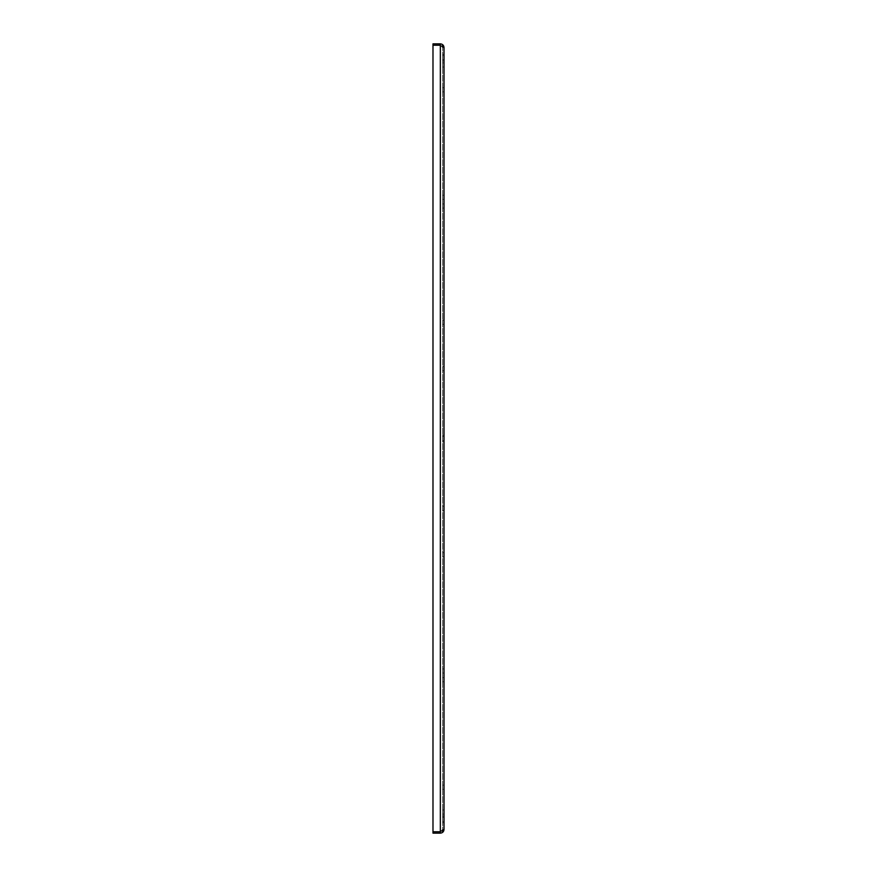 <?xml version="1.0" encoding="UTF-8"?>
<svg xmlns="http://www.w3.org/2000/svg" width="877" height="877" viewBox="0 0 877 877"><rect width="100%" height="100%" fill="white"/><g stroke="black" fill="none" stroke-linecap="round" stroke-linejoin="round"><path stroke-width="0.66" stroke-dasharray="4.38 3.29" d="M443.926 58.003L444.014 60.392L443.926 58.003M444.014 57.63L443.926 61.313L444.014 57.63C444.014 53.365 444.014 53.365 444.014 57.63C444.014 53.365 444.014 53.365 444.014 57.63C444.014 61.905 444.014 61.905 444.014 57.63C444.014 61.905 444.014 61.905 444.014 57.63L444.014 61.313L444.014 57.63M440.342 43.85L432.986 43.85L432.986 45.231L440.342 45.231L440.342 43.85C442.567 44.069 443.795 45.297 444.014 47.522L444.014 829.478L440.342 831.769L432.986 831.769L432.986 45.231L440.342 45.231L432.986 45.231L432.986 831.769L432.986 45.231L440.342 45.231L444.014 47.522L442.633 47.522L444.014 47.522M441.953 45.9L442.633 47.522L440.342 45.231L442.633 47.522L440.342 45.231L440.342 831.769L440.342 45.231L440.342 831.769L432.986 831.769L432.986 833.15L440.342 833.15C442.567 832.931 443.795 831.703 444.014 829.478L442.633 829.478L444.014 829.478M440.342 833.15L440.342 831.769L432.986 831.769L440.342 831.769L442.633 829.478L442.633 47.522L442.633 829.478L440.342 831.769L442.633 829.478L441.953 831.1M444.014 679.697L444.014 681.769L444.014 679.697M444.014 508.331L444.014 510.403L444.014 508.331M444.014 368.669L444.014 370.741L444.014 368.669M444.014 197.303L444.014 199.375L444.014 197.303M444.014 819.37L444.014 816.059L444.014 819.37M444.014 438.5L444.014 435.189L444.014 438.5M444.014 787.206L444.014 789.278L444.014 787.206M444.014 89.794L444.014 91.866L444.014 89.794M444.014 206.029L444.014 208.101L444.014 206.029M444.014 322.265L444.014 320.193L444.014 322.265M444.014 554.735L444.014 556.807L444.014 554.735M444.014 670.971L444.014 673.043L444.014 670.971M444.014 809.942L444.014 814.086L444.014 809.942L442.633 809.942L442.633 814.086L444.014 814.086L442.633 814.086L442.633 809.942L444.014 809.942M444.014 62.914L444.014 67.058L444.014 62.914L442.633 62.914L442.633 67.058L444.014 67.058L442.633 67.058L442.633 62.914L444.014 62.914M442.633 60.118L442.633 57.63L442.633 60.118L444.014 60.118M442.633 55.152L442.633 57.63L442.633 55.152L444.014 55.152M442.633 816.059L442.633 821.442L444.014 821.442L442.633 821.442L442.633 817.298L444.014 817.298L442.633 817.298L442.633 821.442L444.014 821.442L442.633 821.442L442.633 817.298L442.633 822.67L444.014 822.67L442.633 822.67L442.633 816.059L444.014 816.059L442.633 816.059L442.633 822.67L442.633 816.059L442.633 819.37L442.633 816.059L444.014 816.059M442.633 435.189L442.633 441.811L442.633 436.428L444.014 436.428L442.633 436.428L442.633 440.572L444.014 440.572L442.633 440.572L442.633 436.428L444.014 436.428L442.633 436.428L442.633 441.811L444.014 441.811L442.633 441.811L442.633 435.189L444.014 435.189L442.633 435.189L442.633 440.572L444.014 440.572L442.633 440.572L442.633 438.5L442.633 441.811L442.633 435.189L442.633 438.5L442.633 435.189L444.014 435.189M442.633 60.941L442.633 55.558L444.014 55.558L442.633 55.558L442.633 60.941L444.014 60.941L442.633 60.941L442.633 54.33L444.014 54.33L442.633 54.33L442.633 59.702L444.014 59.702L442.633 59.702L442.633 55.558L444.014 55.558L442.633 55.558L442.633 57.63L442.633 54.33L442.633 60.941L442.633 57.63L442.633 60.941L443.926 60.941M442.633 441.811L444.014 441.811M442.633 436.428L442.633 438.5L442.633 436.428M442.633 822.67L442.633 819.37L442.633 822.67L444.014 822.67M442.633 54.33L442.633 57.63L442.633 54.33L443.926 54.33M442.633 59.702L442.633 57.63L442.633 59.702L444.014 59.702L442.633 59.702L442.633 57.63L442.633 59.702M442.633 789.278L442.633 785.134L442.633 789.278L444.014 789.278L442.633 789.278L442.633 785.134L444.014 785.134L442.633 785.134L442.633 789.278L442.633 785.134L442.633 789.278L444.014 789.278M442.633 673.043L442.633 668.899L442.633 673.043L444.014 673.043L442.633 673.043L442.633 668.899L444.014 668.899L442.633 668.899L442.633 673.043L442.633 668.899L442.633 673.043L444.014 673.043M442.633 668.899L444.014 668.899M442.633 556.807L442.633 552.663L442.633 556.807L444.014 556.807L442.633 556.807L442.633 552.663L444.014 552.663L442.633 552.663L442.633 556.807L442.633 552.663L442.633 556.807L444.014 556.807M442.633 552.663L444.014 552.663M442.633 324.337L442.633 320.193L442.633 324.337L444.014 324.337L442.633 324.337L442.633 320.193L444.014 320.193L442.633 320.193L442.633 324.337L442.633 320.193L442.633 324.337L444.014 324.337M442.633 320.193L444.014 320.193M442.633 208.101L442.633 203.957L442.633 208.101L444.014 208.101L442.633 208.101L442.633 203.957L444.014 203.957L442.633 203.957L442.633 208.101L442.633 203.957L442.633 208.101L444.014 208.101M442.633 203.957L444.014 203.957M442.633 91.866L442.633 87.722L442.633 91.866L444.014 91.866L442.633 91.866L442.633 87.722L444.014 87.722L442.633 87.722L442.633 91.866L442.633 87.722L442.633 91.866L444.014 91.866M442.633 87.722L444.014 87.722M442.633 819.37L442.633 821.442L442.633 817.298L444.014 817.298L442.633 817.298L442.633 821.442L442.633 819.37M442.633 55.558L442.633 57.63L442.633 55.558M442.633 785.134L444.014 785.134M442.633 64.986L442.633 62.914L442.633 64.986M442.633 812.014L442.633 809.942L442.633 812.014M442.633 679.697L442.633 677.625L444.014 677.625L442.633 677.625L442.633 681.769L442.633 677.625L442.633 681.769L444.014 681.769L442.633 681.769L442.633 679.697M442.633 508.331L442.633 506.259L444.014 506.259L442.633 506.259L442.633 510.403L442.633 506.259L442.633 510.403L444.014 510.403L442.633 510.403L442.633 508.331M442.633 368.669L442.633 366.597L444.014 366.597L442.633 366.597L442.633 370.741L442.633 366.597L442.633 370.741L444.014 370.741L442.633 370.741L442.633 368.669M442.633 197.303L442.633 195.231L444.014 195.231L442.633 195.231L442.633 199.375L442.633 195.231L442.633 199.375L444.014 199.375L442.633 199.375L442.633 197.303"/><path stroke-width="1.32" d="M440.342 43.85L440.342 833.15L432.986 833.15L432.986 831.769L440.342 831.769L432.986 831.769L432.986 45.231L440.342 45.231L432.986 45.231L432.986 43.85L440.342 43.85C442.567 44.069 443.795 45.297 444.014 47.522L444.014 829.478L441.953 831.1M444.014 47.522L441.953 45.9M440.342 833.15C442.567 832.931 443.795 831.703 444.014 829.478"/></g></svg>
